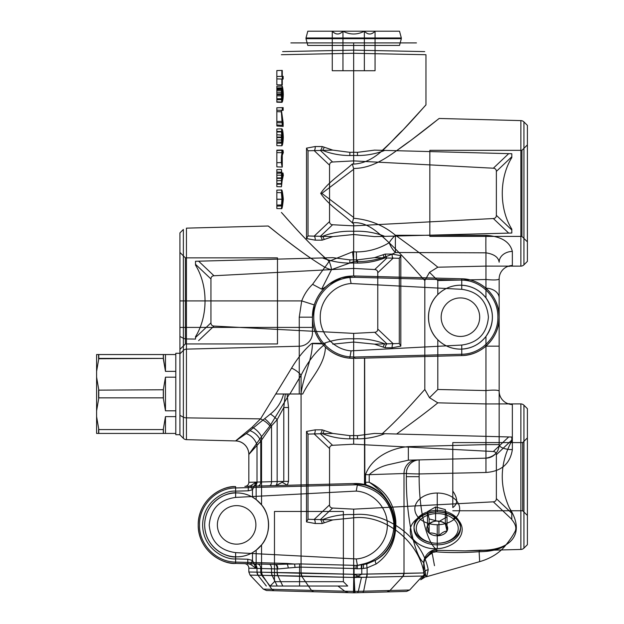 <?xml version="1.0" encoding="UTF-8"?>
<svg xmlns="http://www.w3.org/2000/svg" width="624" height="624" viewBox="0 0 624 624"><rect width="100%" height="100%" fill="white"/><g stroke="black" fill="none" stroke-linecap="round" stroke-linejoin="round"><path stroke-width="0.94" d="M399.516 31.2L307.804 31.2L305.994 37.978L401.326 37.978L399.516 31.2L307.804 31.2M305.994 37.978L305.994 38.688L401.326 38.688L401.326 37.978L305.994 37.978M307.796 45.435L399.524 45.435L401.326 38.688L305.994 38.688L307.796 45.435L399.524 45.435M332.272 31.2L332.272 70.738L342.966 70.738L342.966 31.2C350.087 34.928 357.224 34.928 364.354 31.2L342.966 31.2L364.354 31.2C367.895 34.936 371.459 34.936 375.055 31.2L364.354 31.2L375.055 31.2C371.506 34.936 367.942 34.936 364.354 31.2C357.224 34.928 350.087 34.928 342.966 31.2C339.425 34.936 335.86 34.936 332.272 31.2L342.966 31.2L332.272 31.2C335.813 34.936 339.378 34.936 342.966 31.2L342.966 70.738L364.354 70.738L364.354 31.2L364.354 70.738L375.055 70.738L375.055 31.2M375.055 70.738L332.272 70.738M163.316 389.774L98.592 390.133L98.592 397.855L163.418 397.855L163.418 390.133L163.418 397.855L98.592 397.855L98.592 390.133L163.316 389.774L163.316 398.206L165.469 410.803L165.469 377.185L163.316 389.774L165.469 377.185L175.796 377.185L165.469 377.185L165.469 410.803L175.796 410.803L175.796 377.185L175.796 410.803L165.469 410.803L163.316 398.206M98.764 358.753L96.603 371.35L96.603 354.541L98.764 354.541L98.764 358.753L98.764 354.541L96.603 354.541L96.603 377.185L98.764 389.774L98.764 398.206L96.603 410.803L96.603 377.185L96.603 416.629L98.764 429.226L98.764 433.438L96.603 433.438L96.603 416.629L96.603 433.438L163.418 433.438L163.418 429.577L98.592 429.577L98.592 433.438L98.592 429.577L163.418 429.577L163.418 433.438L98.592 433.438L98.764 429.226L96.603 416.629L96.603 410.803L98.764 398.206L98.764 389.774L96.603 377.185L96.603 371.35L98.764 358.753L98.592 354.541L163.418 354.541L163.418 358.402L98.764 358.753M165.469 416.629L163.316 429.226L163.316 433.438L165.469 433.438L165.469 416.629L165.469 433.438L175.796 433.438L175.796 416.629L165.469 416.629L175.796 416.629L175.796 433.438L163.316 433.438L163.316 429.226L165.469 416.629M175.796 416.629L175.796 410.803L175.796 416.629M165.469 371.35L163.316 358.753L163.316 354.541L165.469 354.541L165.469 371.35L175.796 371.35L165.469 371.35L165.469 354.541L175.796 354.541L175.796 371.35L175.796 354.541L163.316 354.541L163.316 358.753L163.418 354.541L98.592 354.541L98.592 358.402L163.418 358.402L165.469 371.35M175.796 377.185L175.796 371.35L175.796 377.185M179.923 434.702L179.923 353.278L175.796 353.278L175.796 434.702L179.923 434.702L179.923 353.278M175.796 434.702L175.796 353.278M175.796 363.761L175.796 424.219L175.796 363.761M453.5 519.028A20.982 14.836 -0 0 0 423.977 516.929A20.982 14.836 -0 0 0 421.005 537.802L419.273 537.225A23.213 16.411 180 0 1 422.565 514.129A23.213 16.411 180 0 1 455.224 516.454L453.5 519.028A20.982 14.836 -0 0 1 450.528 539.908A20.982 14.836 -0 0 1 421.005 537.802M435.575 521.134C438.805 520.712 442.057 521.586 445.333 523.747A10.436 7.379 -0 0 0 435.575 521.134A10.436 7.379 -0 0 0 427.495 525.798C430.186 522.959 432.877 521.407 435.575 521.134L435.575 506.977L427.495 511.649L429.172 518.926L438.929 521.547L447.01 516.875L445.333 509.59L435.575 506.977M429.172 533.083L427.495 525.798A10.436 7.379 -0 0 0 429.172 533.083A10.436 7.379 -0 0 0 438.929 535.696C435.692 533.543 432.44 532.67 429.172 533.083L429.172 518.926M445.333 509.59L445.333 523.747L447.01 531.032C444.311 531.305 441.62 532.857 438.929 535.696A10.436 7.379 -0 0 0 447.01 531.032L447.01 516.875M438.929 521.547L438.929 535.696M427.495 511.649L427.495 525.798M447.01 531.032A10.436 7.379 -0 0 0 445.333 523.747M455.224 516.454A23.213 16.411 180 0 1 451.932 539.549A23.213 16.411 180 0 1 419.273 537.225M437.252 524.729L437.252 544.846A23.236 16.435 0 0 0 460.489 528.419A23.236 16.435 0 0 0 437.252 511.984C424.195 511.095 409.133 521.75 410.389 530.985C409.133 540.283 424.195 550.15 437.252 548.574L437.252 544.846A23.236 16.435 180 0 1 414.008 528.419A23.236 16.435 180 0 1 437.252 511.984L437.252 493.038A22.409 15.85 180 0 1 459.662 508.88A22.409 15.85 180 0 1 437.252 524.729A22.409 15.85 180 0 1 414.835 508.88A22.409 15.85 180 0 1 437.252 493.038M332.803 433.43L322.53 433.703C331.219 437.112 340.314 438.82 349.814 438.836L349.877 435.646L332.803 433.43L324.199 430.513A4.516 1.732 111.5 0 1 322.53 433.703L320.408 433.758L332.584 445.302C330.642 445.481 329.628 446.542 329.55 448.492L329.55 504.863C329.628 506.813 330.642 507.874 332.584 508.053L353.66 509.153L353.66 517.811C384.298 514.207 418.61 541.094 423.977 572.926L423.829 576.014L420.693 579.774L426.894 575.936A4.516 2.691 -140.9 0 0 423.829 576.014L354.299 577.457L354.073 591.427L409.656 590.008L358.324 591.326L361.483 577.356L357.809 576.209L353.738 577.457L299.559 576.038L299.582 572.887L277.173 572.528L277.789 575.663L299.559 576.038M349.877 435.646L353.66 435.544L353.66 438.742L357.505 438.836L357.443 435.646L353.66 435.544L353.66 338.848C342.818 338.333 332.444 340.01 322.53 343.886L311.485 343.598C304.075 350.126 297.437 358.301 291.58 368.113L260.528 418.876L252.158 427.183A13.556 7.956 44.6 0 1 261.542 436.675L269.911 425.966A13.556 6.435 -148.5 0 0 260.528 418.876L186.443 417.862L186.443 439.647L186.443 327.405L183.37 327.405L183.37 229.468L183.37 338.27L179.923 336.469L179.923 232.908L183.37 229.468M248.266 490.815L235.63 491.15C225.576 490.121 202.979 500.705 202.628 525.026C202.979 549.346 225.576 559.931 235.63 558.901L247.79 559.221L252.478 560.446L252.478 552.653C247.564 555.43 242.276 556.826 236.636 556.858A31.964 31.964 0 0 0 268.601 524.885A31.964 31.964 0 0 0 236.636 492.921C227.284 491.634 205.101 501.228 204.664 524.885C205.101 548.551 227.284 558.145 236.636 556.858A31.964 31.964 0 0 1 204.664 524.885A31.964 31.964 0 0 1 236.636 492.921C242.276 492.944 247.564 494.348 252.478 497.125L252.478 489.785L250.622 485.8L256.152 482.118L252.478 489.785L248.266 490.815L248.266 486.299L250.622 485.8M236.636 505.627A19.258 19.258 0 0 0 217.37 524.885A19.258 19.258 0 0 0 236.636 544.151A19.258 19.258 0 0 1 217.37 524.885A19.258 19.258 0 0 1 236.636 505.627A19.258 19.258 0 0 1 255.895 524.885A19.258 19.258 0 0 1 236.636 544.151A19.258 19.258 0 0 0 255.895 524.885A19.258 19.258 0 0 0 236.636 505.627M351.101 283.514L461.752 289.31L461.752 280.106C481.307 280.238 498.303 297.656 497.874 317.171C498.319 336.664 481.26 354.175 461.76 354.245L461.752 355.571L364.51 358.114L461.752 355.571C481.946 355.501 499.613 337.358 499.153 317.171C499.606 296.962 481.993 278.92 461.752 278.78L461.76 280.106L461.705 278.78L353.66 275.964L354.736 275.98L354.791 277.306L350.002 277.493C330.002 278.944 313.357 297.157 313.771 317.179C313.357 337.186 330.01 355.423 350.002 356.858L351.101 350.844C334.097 349.721 319.909 334.097 320.26 317.156C319.948 300.16 334.136 284.684 351.101 283.514L349.651 276.167L353.66 275.964L341.624 277.766L329.043 284.131C321.992 289.411 317.086 296.345 314.309 304.933L312.452 317.179C312.32 326.368 315.432 335.08 321.789 343.301L325.463 347.233C333.45 354.518 342.849 358.231 353.66 358.387L349.643 358.192C329.082 356.577 312.023 337.771 312.452 317.179C312.023 296.572 329.074 277.789 349.643 276.167L349.643 276.167M520.876 120.604L520.876 266.136L485.956 266.113L437.806 267.205C430.615 261.144 416.879 250.754 396.599 236.036L511.805 233.025L511.805 229.156C499.106 208.666 499.106 178.082 511.805 157.591L511.805 153.722L396.599 150.704C418.088 135.704 438.773 118.615 439.156 118.466L520.876 120.604L520.876 266.136A4.516 4.516 0 0 0 523.949 264.818L523.949 121.93A4.516 4.516 0 0 0 520.876 120.604M527.397 261.378L527.397 125.369L523.949 121.93L523.949 264.818L527.397 261.378L527.397 125.369M429.842 236.41L521.945 236.41L521.945 150.337L527.397 144.885L527.397 241.862L521.945 236.41L521.945 150.337L429.842 150.337L429.842 236.41L429.842 150.337M320.681 193.37L321.883 193.37L353.66 217.441L353.558 218.26C369.658 219.679 383.627 225.35 395.483 235.271A13.556 5.452 -51.1 0 0 389.181 242.736A13.556 6.092 -116.9 0 0 395.483 252.502C383.378 258.578 370.399 261.635 356.546 261.69A13.556 0.515 90 0 1 356.39 251.924C368.059 251.87 378.986 248.812 389.181 242.736C379.361 234.055 367.934 221.216 352.373 222.815C341.515 212.885 328.442 204.992 320.681 193.37C328.435 181.763 341.523 173.846 352.373 163.933L353.66 164.089L353.66 53.282L281.362 54.717L353.66 53.282L425.958 54.717L425.958 104.918C425.225 105.3 404.336 130.408 382.294 150.329L374.517 150.127L357.443 152.342L353.66 152.233L353.66 50.131L282.61 51.605L353.66 50.131L353.66 42.908L290.862 42.908L353.66 42.908L353.66 50.131L424.71 51.605L353.66 50.131L353.66 53.282L425.958 54.717M332.803 150.127L322.53 150.4C331.219 153.808 340.314 155.516 349.814 155.532L349.877 152.342L332.803 150.127L324.199 147.202A4.516 1.732 111.5 0 1 322.53 150.4L320.408 150.454L332.584 161.998C330.642 162.178 329.628 163.238 329.55 165.188L314.184 150.618L320.408 150.454A4.516 1.919 103.4 0 0 322.21 146.546L315.167 146.531A4.516 2.387 81.7 0 1 314.184 150.618L308.022 150.774L306.517 148.169L306.501 238.571L308.022 235.966L308.022 150.774M349.877 152.342L353.66 152.233L353.66 155.438L357.505 155.532L357.443 152.342M485.956 297.929C479.427 289.715 470.917 285.472 460.434 285.207C451.651 285.347 444.109 288.475 437.806 294.59C425.42 306.431 425.459 328.013 437.806 339.76C444.109 345.875 451.651 349.003 460.434 349.144A31.964 31.964 0 0 1 428.462 317.179A31.964 31.964 0 0 1 460.434 285.207A31.964 31.964 0 0 1 492.398 317.179A31.964 31.964 0 0 1 460.434 349.144C470.917 348.878 479.427 344.643 485.956 336.43C494.504 323.591 494.504 310.76 485.956 297.929L485.956 279.49C494.044 280.254 498.443 280.059 499.153 278.897L499.153 317.179C498.919 328.731 494.52 338.395 485.956 346.156L485.956 444.608L408.353 446.636L408.353 460.184L485.956 458.156L485.956 444.608L499.153 444.608L499.153 317.179C498.919 305.62 494.52 295.963 485.956 288.202C478.975 282.266 470.909 279.123 461.752 278.78L354.736 275.98M460.434 297.921A19.258 19.258 0 0 0 441.168 317.179A19.258 19.258 0 0 0 460.434 336.437A19.258 19.258 0 0 1 441.168 317.179A19.258 19.258 0 0 1 460.434 297.921A19.258 19.258 0 0 1 479.692 317.179A19.258 19.258 0 0 1 460.434 336.437A19.258 19.258 0 0 0 479.692 317.179A19.258 19.258 0 0 0 460.434 297.921M436.472 549.455A13.556 12.792 -46.7 0 0 423.696 562.606C414.258 555.961 405.811 514.082 406.364 476.674L419.149 476.674C418.993 511.243 426.8 542.482 436.472 549.455L437.58 550.337L465.278 550.898L480.558 550.196C508.934 550.852 526.945 535.135 509.387 507.92C499.138 485.176 499.941 462.836 511.805 440.895L511.805 437.026L396.599 434.008C416.801 419.351 430.537 408.962 437.806 402.839L485.956 403.939L520.876 403.907L520.876 549.448L465.278 550.898M274.474 511.469L274.474 581.685L343.379 581.685L347.716 586.022L270.137 586.022L274.474 581.685L343.379 581.685L343.379 511.469L274.474 511.469L343.379 511.469M520.876 403.907L520.876 549.448A4.516 4.516 0 0 0 523.949 548.122L523.949 405.233A4.516 4.516 0 0 0 520.876 403.907M527.397 544.682L527.397 408.673L523.949 405.233L523.949 548.122L527.397 544.682L527.397 408.673M452.798 510.76L522.686 510.76L522.686 442.588L527.397 437.884L527.397 515.471L522.686 510.76L522.686 442.588L452.798 442.588L452.798 507.569C457.93 503.974 457.93 498.482 452.798 491.08L452.798 442.588M332.803 257.665L322.53 257.938C331.219 261.347 340.314 263.055 349.814 263.071L349.877 259.88L332.803 257.665L325.026 257.868C302.328 237.323 280.753 211.302 281.424 212.519C283.787 214.539 305.456 241.199 329.09 261.277A13.556 3.884 -55.9 0 1 324.839 267.251C297.04 250.466 269.326 226.395 268.164 226.005C268.577 226.153 289.177 243.259 310.721 258.242L195.515 261.261L195.515 265.13C208.213 285.62 208.213 316.204 195.515 336.695L195.515 339.082L186.443 338.957L186.443 228.142L268.164 226.005M306.501 238.571L315.182 240.154L322.179 240.146L332.803 236.613L353.66 234.507L353.66 262.977L357.505 263.071L357.443 259.88L349.877 259.88M277.477 257.876L185.375 257.876L185.375 343.949L179.923 349.401L179.923 252.424L185.375 257.876L185.375 343.949L277.477 343.949L277.477 257.876L277.477 343.949M399.298 343.504L393.136 343.668A4.516 2.387 81.7 0 0 392.153 347.747L400.819 346.133L399.298 343.504L399.298 258.313L400.819 255.684L392.153 254.069A4.516 2.387 98.3 0 0 393.136 258.157L377.77 272.727C377.692 270.777 376.678 269.716 374.735 269.537L353.66 268.429L213.977 275.753C212.035 275.925 211.029 276.994 210.951 278.944L210.951 322.881L195.515 337.522L195.515 339.082M269.911 425.966L289.466 393.994L301.08 393.994L289.879 393.994L301.08 375.203L301.08 573.245L353.66 574.291L353.59 577.442L301.977 576.373A4.516 3.284 91.2 0 1 301.096 573.253L301.977 576.373L301.08 573.253M287.157 563.441L287.165 564.119L294.559 564.034L287.157 563.441L235.63 562.091L235.677 563.417L275.613 564.463L287.165 564.119A4.516 1.24 -97.5 0 1 288.257 567.988L277.789 568.979L260.793 568.503L260.793 572.239L261.807 575.351L272.142 575.515A4.516 2.363 -89.2 0 1 271.518 572.38L257.018 572.138L258.016 575.258L261.791 575.351A4.516 3.697 -88.5 0 1 260.793 572.239M235.63 558.901L235.615 562.091C216.076 561.967 199.072 544.541 199.508 525.034C199.064 505.541 216.122 488.023 235.615 487.952L235.63 486.634C215.436 486.704 197.761 504.847 198.229 525.034C197.777 545.243 215.389 563.285 235.63 563.417C224.234 564.587 198.627 552.591 198.229 525.026C198.627 497.461 224.234 485.464 235.63 486.634L235.63 487.952L357.185 484.77L355.142 483.647L352.576 483.569L244.873 486.392A4.064 4.064 0 0 0 248.836 482.321L257.002 482.087L257.002 444.998A13.556 9.883 48.2 0 0 246.254 433.625L270.426 414.008A13.556 4.813 -141.7 0 1 277.157 419.679L271.518 425.857A13.556 5.491 46.3 0 0 264.787 418.805M269.498 485.745A4.064 2.122 88.5 0 0 271.518 481.681L277.157 481.533L277.157 419.679L283.787 407.519L288.53 407.519L287.056 393.994L285.316 393.994L283.787 407.519L283.787 481.377L276.229 485.55L253.781 486.158A4.064 3.331 88.5 0 0 257.002 482.087L271.518 481.681L271.518 425.857L260.793 441.184A13.556 9.321 41.5 0 0 250.045 430.677M257.564 486.057A4.064 3.331 88.5 0 0 260.793 481.993L260.793 441.184L248.836 454.483A13.556 13.556 0 0 0 235.63 440.934L186.443 439.647L235.63 440.934A13.556 13.556 -88.5 0 1 248.836 454.483A13.556 13.556 0 0 0 235.63 440.934L246.254 433.625M321.789 343.301L312.452 343.301C312.156 360.305 303.272 375.921 300.986 393.994L302.726 393.994C310.237 378.511 324.574 365.617 325.463 347.233M179.923 232.908L179.923 300.908L186.443 300.908L186.443 327.405L299.247 327.405L299.247 317.179L312.452 317.179L312.452 332.92A13.556 13.315 -0 0 1 299.247 346.234L186.443 349.136A4.516 4.438 0 0 0 183.37 350.438L179.923 353.816L179.923 434.881L183.37 438.329L183.37 327.405L179.923 327.405L179.923 353.816M281.401 206.006L281.939 199.282L281.401 192.683C281.791 191.935 282.212 194.134 282.649 199.282L281.479 205.951L276.845 206.123L276.845 199.282L281.939 199.282M281.931 204.968L276.845 205.093L276.845 206.123M282.649 199.282L276.845 199.282L276.845 205.093M281.401 192.683L276.845 192.566L276.845 199.282L276.845 192.566M276.845 190.133L276.845 208.556L276.845 190.133L281.401 190.016C282.009 189.205 282.649 192.262 283.312 199.196L276.845 199.196L282.391 199.196L281.401 190.016M276.845 208.556L281.401 208.673L282.391 199.196M283.312 199.196C282.656 206.201 282.017 209.36 281.401 208.673M276.845 150.166L276.845 166.85L276.845 150.166L282.274 150.025L276.845 150.166M276.845 162.731L281.853 162.513C280.933 158.441 281.323 154.362 283.031 150.283L276.845 150.493M283.031 150.283L283.327 152.669L276.845 152.599M283.327 152.669C281.135 157.381 280.777 162.185 282.274 167.076L276.845 166.85M282.274 167.076L282.274 150.025M281.853 150.033L281.853 162.513M282.649 137.303L281.853 143.083L281.432 135.853L281.993 131.664L282.649 137.303L276.845 137.303L276.845 143.216L281.853 143.083M281.853 131.524L276.845 131.399L276.845 137.303M281.432 137.093L276.845 137.093L276.845 131.399M276.845 143.216L276.845 137.093M276.845 140.088L276.845 128.965L276.845 145.642L276.845 134.792L276.845 141.96L276.845 140.088L282.399 140.049L281.369 131.89L276.845 131.992M276.845 128.965L281.837 128.833C282.594 129.246 283.085 132.023 283.312 137.171L276.845 137.171M283.312 137.171C283.101 142.42 282.602 145.291 281.83 145.774L276.845 145.642M281.83 145.774L281.362 137.6L276.845 137.6M281.362 137.6L281.369 135.041L276.845 134.792M281.369 135.041L282.142 142.147L276.845 141.96M282.142 142.147L282.399 140.049M281.369 131.89L281.837 128.833M276.845 70.567L276.845 84.817L276.845 70.567L282.274 70.426L276.845 70.567M281.853 70.442L281.853 76.346L276.845 76.479L283.156 76.315L283.156 79.076L276.845 78.913L281.853 79.045L281.853 84.95L276.845 84.817L282.274 84.965L282.274 70.426M283.156 79.076L281.853 79.045M281.853 84.95L282.274 84.965M281.853 76.346L283.156 76.315M276.845 86.213L276.845 102.196L276.845 86.213L282.134 86.026C282.773 87.649 283.171 90.464 283.312 94.458L276.845 94.458L282.649 94.458L281.931 88.546L276.845 88.499M276.845 102.196L281.947 102.336L281.369 95.878L276.845 95.815M281.369 95.878L281.401 92.251L276.845 92.165M281.401 92.251L281.596 90.503L276.845 90.379M281.596 90.503L281.939 94.357L276.845 94.357M281.939 94.357L281.58 99.629L276.845 99.653M281.58 99.629L281.744 102.032L276.845 101.852M281.744 102.032L282.391 94.63L276.845 94.63M282.391 94.63L281.588 87.828L276.845 87.945M281.588 87.828L281.377 89.372L276.845 89.466M281.377 89.372L281.401 93.834L276.845 93.904M281.401 93.834L281.666 98.693L276.845 98.795M281.666 98.693L281.947 99.629L276.845 99.77M281.947 99.629L282.649 94.458M281.931 88.546L282.134 86.026M283.312 94.458C283.132 99.146 282.68 101.767 281.947 102.336M276.845 107.757L276.845 126.009L276.845 107.757L283.156 107.593L276.845 107.757M276.845 110.191L283.156 110.362L276.845 110.191M281.432 110.315L283.156 122.694L276.845 122.764M283.156 122.694L283.156 126.399L276.845 126.009M283.156 126.399L281.369 111.813L276.845 111.641M281.369 111.813L282.274 125.33L276.845 124.964M282.274 125.33L282.274 121.438L276.845 121.493M282.274 121.438L281.377 110.315M282.274 110.339L282.274 107.617M283.156 107.593L283.156 110.362M281.939 178.136L281.463 172.185L281.463 184.103L281.939 178.136L276.845 178.129L276.845 172.06L281.463 172.185M281.463 184.103L276.845 184.228L276.845 178.129M281.377 178.386L276.845 178.386L276.845 184.228M276.845 172.06L276.845 178.386M276.845 175.188L276.845 186.662L276.845 169.627L276.845 180.781L276.845 173.246L276.845 175.188L283.335 175.235L281.494 183.635L276.845 183.534M276.845 186.662L281.455 186.779L282.391 178.261L276.845 178.261M282.391 178.261L281.463 169.51L276.845 169.627M281.463 169.51L281.502 177.934L276.845 177.934M281.502 177.934L281.494 180.531L276.845 180.781M281.494 180.531L282.984 173.02L276.845 173.246M282.984 173.02L283.335 175.235M281.494 183.635L281.455 186.779M179.923 252.424L179.923 349.401M179.923 415.373L179.923 434.881L183.37 438.329A4.516 4.516 0 0 0 186.443 439.647A4.516 4.516 0 0 1 183.37 438.329L183.37 417.175A4.516 2.363 180 0 0 186.443 417.862L186.443 338.957A4.516 2.363 180 0 1 183.37 338.27L183.37 417.175L179.923 415.373L179.923 336.469M179.923 300.908L179.923 327.405M179.923 363.488L179.923 424.492L179.923 363.488M253.781 486.158L244.873 486.392A4.064 4.064 0 0 0 248.836 482.321L248.836 454.428A13.556 13.541 180 0 0 235.63 440.887L235.63 440.934M252.158 427.183L235.63 440.887M248.836 454.428L261.542 436.675L261.542 504.855L256.152 499.567L256.152 482.118L248.836 482.321L248.836 454.428M299.247 317.179L301.72 300.908L186.443 300.908L186.443 228.142M312.452 317.179L312.452 327.405L299.247 327.405L299.247 393.994L300.986 393.994M312.452 327.405L312.452 332.92M356.546 261.69L353.652 261.643L331.477 269.646L321.641 289.146L312.577 284.326C307.765 288.99 304.145 294.52 301.72 300.908L314.309 304.933M321.641 289.146C323.794 288.272 326.258 286.603 329.043 284.131M322.53 257.938L195.515 261.261L195.515 265.13M310.721 258.242L325.026 257.868M353.558 218.26L352.373 222.815L353.66 224L353.66 251.441L352.599 251.807L356.39 251.924M353.66 217.441L353.66 169.307L321.883 193.37M485.956 235.342C501.103 236.348 509.909 241.699 512.351 251.41A13.556 10.78 0 0 0 499.153 262.181C498.436 257.221 494.036 254.101 485.956 252.829A13.556 0.46 90.2 0 1 485.956 235.342L395.483 235.271A13.556 0.46 -89.8 0 0 395.483 252.502L485.956 252.829L485.956 288.202A13.556 9.766 180 0 1 499.153 297.968M353.652 261.643L352.599 251.807L329.09 261.277A13.556 4.189 64 0 1 331.477 269.646A13.556 4.984 33.1 0 1 324.839 267.251L312.577 284.326M195.515 336.695L195.515 337.522M195.515 264.303L210.951 278.944M198.619 261.183L213.977 275.753M349.814 263.071L353.66 262.977L353.66 268.429M357.505 263.071C367.006 263.055 376.1 261.347 384.79 257.938L386.911 257.993L374.735 269.537M392.153 254.069L385.109 254.085A4.516 1.919 76.6 0 0 386.911 257.993L399.298 258.313M385.109 254.085L383.12 254.74A4.516 1.732 68.5 0 0 384.79 257.938L374.517 257.665L357.443 259.88M383.12 254.74L374.517 257.665M349.814 155.532L353.66 155.438L353.66 160.891L332.584 161.998M324.199 147.202L322.21 146.546M315.167 146.531L306.501 148.145M353.66 225.849L493.342 218.533L508.7 233.103L384.79 236.348C374.876 232.471 364.502 230.794 353.66 231.309L353.66 225.849L332.584 224.749L320.408 236.293L314.184 236.129L329.55 221.559C329.628 223.501 330.642 224.57 332.584 224.749M396.599 236.036L374.517 236.613L353.66 234.507L353.66 231.309C342.818 230.794 332.444 232.471 322.53 236.348L320.408 236.293A4.43 1.888 -103 0 1 322.179 240.146M329.55 165.188L329.55 221.559M315.182 240.154A4.43 2.34 -81.9 0 0 314.184 236.129L308.022 235.966M324.168 239.507A4.43 1.7 -111.1 0 0 322.53 236.348L332.803 236.613M374.517 236.613L384.79 236.348M527.397 515.471L527.397 437.884M511.805 440.895L511.805 437.026L374.517 433.43L357.443 435.646M357.809 576.209L361.78 574.22L367.107 574.088L367.107 567.871L363.55 568.464A4.516 1.162 84 0 1 363.722 564.658L363.55 563.901L361.413 564.416L361.569 564.977A4.516 1.084 -92.7 0 0 361.28 568.628L357.201 568.792L357.443 565.43L366.912 563.94L375.718 560.141C390.889 551.343 399.524 530.377 392.714 511.072C388.105 499.2 380.266 489.598 369.213 482.258L365.516 482.258L366.163 485.488C379.439 490.238 388.284 498.771 392.714 511.072M354.97 592.769L354.845 591.404L353.512 591.443L353.66 592.8L354.97 592.769L357.536 592.699L358.324 591.326L354.845 591.404L354.112 577.208M348.371 592.66L353.66 592.8L348.371 592.66L344.768 591.201L353.512 591.435L353.738 577.457M282.797 586.022L277.228 586.022L272.15 575.515L277.789 575.663L282.797 586.022L299.575 586.022L299.582 567.091L288.257 567.988M270.137 586.022L347.716 586.022M277.228 586.022L299.575 586.022M337.935 586.022L344.768 591.201M357.536 592.699L362.856 592.558L363.652 591.185L367.084 574.088M362.856 592.558L386.896 591.926L389.953 590.522L402.8 576.56L403.993 573.448L367.107 574.088A4.516 1.17 88.9 0 1 366.834 577.231L422.495 576.046L425.17 574.704L423.696 572.933L404.001 573.448A4.516 4.376 88.5 0 1 402.8 576.56M386.896 591.926L406.598 591.412L409.656 590.008L422.495 576.046M406.598 591.412L353.66 592.8L354.065 591.443L311.454 590.359L301.759 576.365L262.431 575.336L261.557 572.208L300.916 573.238M353.59 577.442L354.299 577.457L354.385 574.306L353.66 574.291L353.66 517.811L332.803 519.925L320.408 519.597A4.516 1.919 76.6 0 1 322.21 523.505L324.199 522.842A4.516 1.732 -111.5 0 0 322.53 519.652C332.444 515.775 342.818 514.098 353.66 514.613C386.17 511.087 422.503 537.95 428.204 569.735A4.516 3.167 166.4 0 0 423.977 572.926L354.385 574.306M257.002 572.138L248.836 572.005L250.076 575.117L263.351 589.111L266.51 590.515L263.351 589.111L271.869 589.321L274.131 590.717L266.51 590.515L353.66 592.8C370.243 592.363 370.243 592.363 353.66 592.8L313.724 591.755L311.454 590.359L271.869 589.321L262.431 575.336L250.076 575.117L258.008 575.258A4.516 3.697 -89 0 1 257.002 572.138L257.002 568.402L248.836 568.168L248.836 572.005L248.836 568.168L256.152 568.378L250.513 564.361L252.478 560.446L256.152 568.378L256.152 550.212L261.542 544.924C270.793 534.752 270.793 515.026 261.542 504.855M277.758 575.656A4.516 2.363 -88.5 0 1 277.157 572.528L271.534 572.38L271.518 568.815A4.516 2.363 -88.5 0 0 269.272 564.299L275.613 564.463A4.516 2.293 -88.5 0 1 277.789 568.979M257.205 563.987A4.516 3.697 -88.5 0 1 260.793 568.503L257.002 568.402A4.516 3.697 -88.5 0 0 253.422 563.885L269.272 564.299M261.542 544.924L261.542 572.208L248.836 572.005L250.076 575.117L263.351 589.111M261.557 572.208L261.542 572.208A4.516 3.245 -89 0 0 262.415 575.336L262.431 575.336M313.724 591.755L274.131 590.717M266.331 586.022L258.008 575.258M270.044 586.022L261.791 575.351M272.15 575.515L271.518 572.38M277.157 572.528L277.157 568.963A4.516 2.363 -88.5 0 0 274.911 564.447M299.582 572.887L354.058 574.314L354.058 568.519L299.582 567.091L299.629 563.901L354.104 565.328L354.058 568.519L357.201 568.792M357.841 575.936L354.058 574.314M361.78 574.22L361.78 568.604L361.28 568.628M363.55 568.464L361.78 568.604A4.516 1.17 87 0 1 362.099 564.907M361.483 577.364L366.834 577.231M406.364 476.674L406.38 473.452L404.001 473.515L404.001 573.448M423.696 572.933L423.696 562.606L425.069 558.979L431.956 552.513L432.198 553.34A13.556 9.929 -16 0 0 425.069 558.979A4.516 1.521 -154.6 0 1 424.905 558.636L431.519 551.616L431.956 552.513L436.16 551.811A4.516 2.293 94.8 0 1 437.58 550.337L431.519 551.616M425.17 574.704L425.638 574.696L423.821 562.747L424.905 558.636M426.894 575.936L428.204 569.735M420.693 579.774L425.638 574.696M511.805 513.287L511.805 516.329L511.805 513.287L496.369 498.646L496.369 454.709C496.291 452.759 495.284 451.698 493.342 451.519L353.66 444.202L332.584 445.302M511.805 516.329L511.805 519.636L511.758 516.329M479.653 561.647A48.898 34.57 -3 0 0 505.651 545.267C499.52 549.479 490.675 551.639 479.131 551.733L479.653 561.647L426.169 576.826M511.805 519.636C515.806 524.394 516.812 528.489 514.8 531.913C512.585 536.032 509.535 540.478 505.651 545.267M436.16 551.811C448.461 552.841 462.782 552.817 479.131 551.733A4.516 1.825 86.2 0 1 480.558 550.196M509.387 507.92L511.805 512.468M432.198 553.34L434.491 565.687M508.919 403.595L512.351 404.539A13.556 13.4 0 0 1 499.153 391.147C498.436 389.992 494.036 389.797 485.956 390.562L485.956 403.939M408.353 446.636C391.201 447.946 371.522 457.704 365.516 474.669L369.213 474.669C374.65 469.817 380.936 466.518 388.066 464.779L408.353 460.184L485.956 458.156A13.556 13.556 0 0 0 499.153 444.608A13.556 5.023 180 0 0 512.351 449.623C510.182 463.78 501.384 471.401 485.956 472.477L419.156 473.944L419.156 459.904A13.556 13.135 88.5 0 0 406.38 473.452A13.556 0.491 -179.5 0 0 419.156 473.944L419.149 476.674M366.912 563.94A4.516 1.139 77.2 0 0 367.107 567.871L376.163 563.971C389.984 554.104 396.529 539.737 395.795 520.861C393.853 502.741 384.992 489.879 369.213 482.258L369.213 474.669L404.001 473.515A13.556 13.135 88.5 0 1 416.777 459.966M365.516 474.669L365.516 482.258M366.163 485.488L364.51 484.996L364.51 358.114M461.752 355.571C470.909 355.228 478.975 352.092 485.956 346.156L499.153 346.156M485.956 472.477L485.956 458.156C494.512 456.581 498.911 452.057 499.153 444.608L499.153 278.897A13.556 13.4 -0 0 1 512.351 265.504L508.919 266.456M512.351 404.539L512.351 449.623M437.806 339.76L437.806 389.493L485.956 390.562L485.956 336.43M437.806 389.493L429.499 397.699L437.806 402.839M429.499 397.699L424.819 389.493C419.188 395.476 401.856 416.029 382.294 433.633L396.599 434.008M376.163 563.971A4.516 1.7 57.9 0 1 375.718 560.141C410.74 540.821 393.908 481.51 353.839 483.553M357.185 484.77L357.326 485.082C378.37 488.576 390.491 500.838 393.682 521.875C395.499 540.758 382.067 559.58 363.55 563.901M364.51 484.996L352.576 483.569L287.344 485.277L288.53 481.346L288.53 407.519M364.666 358.114L364.845 485.09M461.752 289.31C478.039 291.541 486.931 300.83 488.42 317.171C486.938 333.52 478.046 342.81 461.752 345.049L461.76 354.245L354.791 357.045L354.736 358.371L364.845 358.098M461.752 280.106L354.791 277.306M461.752 345.049L351.101 350.844M349.651 358.192L350.002 356.858L354.791 357.045M461.705 355.571L461.752 354.245M354.736 358.371L358.901 358.262M512.351 251.41L512.351 265.504M485.956 266.113L485.956 279.49L437.806 280.558L429.499 272.353L424.819 280.558L424.819 389.493M437.806 267.205L429.499 272.353M437.806 294.59L437.806 280.558M382.294 236.41C401.864 254.023 419.258 274.654 424.819 280.558M508.7 233.103L511.805 233.025L511.805 229.156M511.805 157.591L511.805 153.722L508.7 153.644L493.342 168.215L353.66 160.891M511.805 156.764L496.369 171.405C496.291 169.455 495.284 168.386 493.342 168.215M511.805 229.983L496.369 215.342L496.369 171.405M493.342 218.533C495.284 218.353 496.291 217.292 496.369 215.342M357.505 155.532C367.006 155.516 376.1 153.808 384.79 150.4L508.7 153.644M384.79 150.4L374.517 150.127M353.66 42.908L416.458 42.908L353.66 42.908M400.195 42.908L307.125 42.908L400.195 42.908M353.66 164.089C376.459 162.895 390.047 141.57 403.049 129.964L425.958 104.918M382.294 150.329L396.599 150.704M439.156 118.466L410.6 140.618C394.992 151.047 377.099 168.355 353.558 168.48L352.373 163.933M353.558 168.48L353.66 169.307M527.397 241.862L527.397 144.885M353.66 261.791L353.66 275.964M330.97 282.773L341.624 277.766M270.426 414.008C277.056 408.845 281.44 402.168 283.577 393.994L299.247 393.994M275.137 485.597A4.064 2.122 88.5 0 0 277.157 481.533L288.53 481.346M283.577 393.994L285.316 393.994M302.726 393.994L287.056 393.994M282.212 482.282L287.344 485.277L276.042 485.573M235.63 491.15L235.638 486.634M252.478 497.125L256.152 499.567M235.677 563.417L253.422 563.885M247.79 559.221L247.79 563.737L250.513 564.361M244.429 563.651A4.516 4.516 0 0 1 248.836 568.168A4.516 4.516 0 0 0 244.429 563.651M299.629 563.901L294.559 564.034A4.516 0.577 -94.4 0 1 294.973 567.224M354.104 565.328L356.203 565.453L355.859 568.643M357.326 485.082L356.226 491.096C373.355 492.219 387.668 507.967 387.309 525.041C387.629 542.178 373.324 557.778 356.226 558.948L357.365 565.172L356.203 565.453L357.443 565.43M361.413 564.416L357.435 565.375M235.615 487.952L235.63 497.414L356.226 491.096M235.615 562.091L235.63 552.63C219.492 550.423 210.686 541.219 209.219 525.026C210.686 508.841 219.484 499.637 235.63 497.414M356.226 558.948L235.63 552.63M252.478 552.653L256.152 550.212M289.466 393.994L275.746 393.994M322.53 343.886L311.485 343.598M276.151 393.994L289.879 393.994M325.307 343.957C316.072 351.086 307.999 361.499 301.08 375.203A13.556 6.466 -149.2 0 0 291.58 368.113M332.803 344.152L353.66 342.046L374.517 344.152L384.79 343.886C374.876 340.01 364.502 338.333 353.66 338.848L353.66 333.388L374.735 332.288C376.678 332.108 377.692 331.04 377.77 329.098L393.136 343.668L384.79 343.886A4.516 1.732 -68.5 0 0 383.12 347.077L385.109 347.74A4.516 1.919 -76.6 0 1 386.911 343.832L374.735 332.288M374.517 344.152L383.12 347.077M385.109 347.74L392.153 347.747M198.619 340.642L213.977 326.071L353.66 333.388M210.951 322.881C211.029 324.831 212.035 325.892 213.977 326.071M377.77 329.098L377.77 272.727M400.819 346.133L400.819 255.684M382.294 433.633L374.517 433.43M357.505 438.836C367.006 438.82 376.1 437.112 384.79 433.703M349.814 438.836L353.66 438.742L353.66 444.202M324.199 430.513L322.21 429.85A4.516 1.919 103.4 0 1 320.408 433.758L314.184 433.922L329.55 448.492M322.21 429.85L315.167 429.842A4.516 2.387 81.7 0 1 314.184 433.922L308.022 434.086L306.517 431.473L306.501 521.906L315.167 523.513L322.21 523.505M315.167 429.842L306.501 431.449M332.584 508.053L320.408 519.597L314.184 519.433A4.516 2.387 98.3 0 1 315.167 523.513M329.55 504.863L314.184 519.433L308.022 519.269L306.501 521.906M308.022 519.269L308.022 434.086M324.199 522.842L332.803 519.925M508.7 436.948L493.342 451.519M511.805 440.068L496.369 454.709M511.805 519.347L493.342 501.836C495.284 501.657 496.291 500.596 496.369 498.646M353.66 509.153L493.342 501.836M437.252 548.574C444.974 548.855 461.955 542.607 462.189 529.628C461.955 516.656 444.974 511.298 437.252 511.984"/></g></svg>
